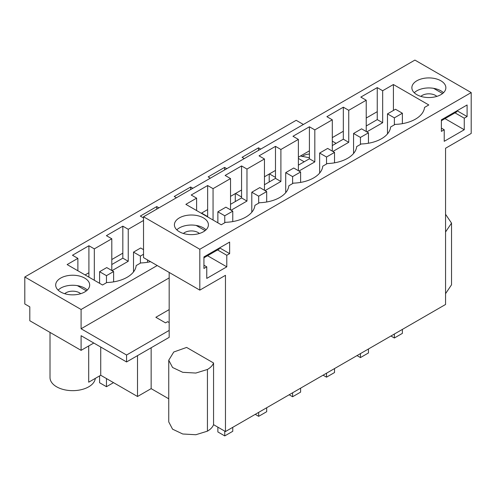 <?xml version="1.0" encoding="UTF-8"?>
<svg xmlns="http://www.w3.org/2000/svg" width="496" height="496" viewBox="0 0 496 496"><rect width="100%" height="100%" fill="white"/><g stroke="black" fill="none" stroke-linecap="round" stroke-linejoin="round"><path stroke-width="0.74" d="M303.391 124.465L296.18 120.305L24.8 276.985L24.8 303.974L29.81 306.863L29.81 320.745L81.09 350.35L81.09 335.699L126.567 361.956L126.567 355.018L81.09 328.761L81.09 309.485L157.22 265.534M150.561 261.69A31.161 17.992 180 0 1 140.728 262.948L136.183 265.571A31.161 17.992 180 0 1 106.801 282.534L102.529 285.002L67.134 264.573L77.878 258.366L72.472 255.248L88.914 245.749L88.914 272.738L85.101 274.939M88.914 245.749L94.321 248.874L103.063 243.827L111.798 238.781L106.392 235.662L122.834 226.164L122.834 253.152L111.798 259.526M88.914 272.738L88.914 277.14M122.834 253.152L122.834 258.168L111.798 264.535M332.295 141.155L336.108 143.356M24.8 276.985L81.09 309.485M300.446 156.011L309.411 157.753M122.834 226.164L128.247 229.288L128.247 261.287L112.046 270.642M143.53 220.466L128.247 229.288M143.53 217.93L140.312 216.076L156.761 206.584L158.962 207.855M176.44 197.761L174.239 196.49L190.681 186.998L192.882 188.269M210.36 178.176L208.159 176.905L224.601 167.412L226.808 168.683M244.286 158.59L242.079 157.319L258.528 147.827L260.729 149.098M304.191 161.789L298.375 158.429M84.698 291.983A17 9.815 180 0 1 66.173 294.109A17 9.815 180 0 1 55.682 285.039A17 9.815 180 0 1 60.661 278.101A17 9.815 180 0 1 79.186 275.974A17 9.815 180 0 1 89.677 285.039A17 9.815 180 0 1 84.698 291.983M258.528 147.827L258.528 150.369M445.557 293.663L451.527 284.809L451.527 223.126L445.557 214.278M225.463 431.545L225.463 275.323L199.82 290.129L199.82 249.265L471.2 92.585L471.2 133.449L445.557 148.254L445.557 304.476L225.463 431.545L213.559 424.669L213.559 362.985L186.62 347.429L173.767 352.005L168.745 360.22L172.565 367.486L182.739 372.31L195.833 373.054L207.433 369.47C210.558 367.648 212.598 365.484 213.559 362.985M168.745 360.22L168.745 421.904L172.565 429.176L182.739 433.994L195.833 434.738L207.433 431.16C210.552 429.331 212.598 427.174 213.559 424.669M168.745 398.796L151.144 388.635L151.144 347.764M88.703 345.954L88.703 382.199L100.725 375.255L137.516 396.502L151.144 388.635M169.173 277.909L81.09 328.761M94.321 248.874L94.321 280.265M77.878 258.366L77.878 270.773M111.798 238.781L111.798 270.5M169.173 272.434L169.173 330.417L126.567 355.018M169.173 309.597L155.849 317.291L165.534 322.884L167.623 321.675L169.173 322.567M467.096 116.548L467.096 104.978L441.384 119.821L441.384 131.39L444.224 129.747L444.224 141.317L464.256 129.747L464.256 118.184L467.096 116.548L457.076 110.763M229.636 253.642L229.636 242.073L203.93 256.916L203.93 268.485L206.764 266.842L206.764 278.411L226.796 266.842L226.796 255.279L229.636 253.642L219.623 247.857M445.557 231.979L451.527 223.126M471.2 92.585L414.91 60.084L143.53 216.764L143.53 257.629L199.82 290.129M199.82 249.265L143.53 216.764M416.845 80.786A17 9.815 0 0 0 411.866 87.724A17 9.815 0 0 0 422.356 96.794A17 9.815 0 0 0 440.882 94.668A17 9.815 0 0 0 445.861 87.724A17 9.815 0 0 0 435.37 78.659A17 9.815 0 0 0 416.845 80.786M377.251 87.606L360.809 97.098L366.222 100.223L348.738 110.31L343.331 107.192L335.11 111.935L326.889 116.684L332.295 119.809L314.817 129.896L309.411 126.778L292.969 136.27L298.375 139.395L280.897 149.482L275.485 146.357L259.042 155.856L264.455 158.974L246.971 169.068L241.564 165.943L225.122 175.441L230.528 178.56L213.051 188.654L207.644 185.529L191.196 195.021L196.608 198.146L185.864 204.346L221.253 224.781L225.531 222.313A31.161 17.992 0 0 0 245.83 217.068A31.161 17.992 0 0 0 254.907 205.35L259.458 202.728A31.161 17.992 0 0 0 279.75 197.489A31.161 17.992 0 0 0 288.833 185.771L293.378 183.142A31.161 17.992 0 0 0 313.677 177.903A31.161 17.992 0 0 0 322.753 166.185L327.298 163.556A31.161 17.992 0 0 0 347.597 158.317A31.161 17.992 0 0 0 356.674 146.599L361.224 143.976A31.161 17.992 0 0 0 381.517 138.731A31.161 17.992 0 0 0 390.6 127.013L395.145 124.391A31.161 17.992 0 0 0 424.52 107.427L428.798 104.96L393.409 84.525L382.664 90.731L377.251 87.606L377.251 111.662L366.222 118.036M203.428 231.762A17 9.815 0 0 0 208.407 224.818A17 9.815 0 0 0 197.91 215.754A17 9.815 0 0 0 179.385 217.88A17 9.815 0 0 0 174.406 224.818A17 9.815 0 0 0 184.903 233.889A17 9.815 0 0 0 203.428 231.762M444.224 129.747L441.384 128.111M443.48 92.74A17 9.815 -0 0 0 416.845 90.811A17 9.815 -0 0 0 414.247 92.74M464.256 118.184L455.006 112.846M444.993 118.625L464.256 129.747M343.331 107.192L343.331 131.248L332.295 137.621M298.375 157.201L309.411 150.834L309.411 158.776L314.817 161.901L298.983 171.039M264.455 176.787L275.485 170.419L275.485 178.362L280.897 181.48L265.062 190.625M230.528 196.373L241.564 190.005L241.564 197.947L246.971 201.066L231.142 210.211M201.289 213.255L207.644 209.585L207.644 216.919M230.528 204.315L241.564 197.947M264.455 184.729L275.485 178.362M298.375 165.143L309.411 158.776M332.295 145.564L343.331 139.19L343.331 131.248M366.222 125.978L377.251 119.604L377.251 111.662M348.738 110.31L348.738 142.315L343.331 139.19M196.608 198.146L196.608 210.552M393.409 84.525L393.409 110.465M382.664 90.731L382.664 122.729L366.829 131.868M366.222 100.223L366.222 131.514M348.738 142.315L332.909 151.454M332.295 119.809L332.295 151.1M314.817 129.896L314.817 161.901M298.375 139.395L298.375 170.686M280.897 149.482L280.897 181.48M264.455 158.974L264.455 190.272M246.971 169.068L246.971 201.066M230.528 178.56L230.528 209.858M213.051 188.654L213.051 220.044M382.664 122.729L377.251 119.604M50.015 332.407L50.015 377.568A22.667 13.088 -0 0 0 64.003 389.658A22.667 13.088 -0 0 0 88.703 386.824A22.667 13.088 -0 0 0 95.3 378.392M100.725 375.255L100.725 347.033M93.781 343.027L81.09 350.35M137.516 396.502L137.516 355.632M169.173 330.417L169.173 337.354L126.567 361.956M226.796 255.279L217.552 249.941M207.533 255.719L226.796 266.842M206.764 266.842L203.93 265.205M206.02 229.834A17 9.815 -0 0 0 179.385 227.906A17 9.815 -0 0 0 176.793 229.834M207.644 185.529L207.644 209.585M87.296 290.055A17 9.815 -0 0 0 60.661 288.126L58.063 290.055M309.411 126.778L309.411 150.834M275.485 146.357L275.485 170.419M241.564 165.943L241.564 190.005M224.601 167.412L224.601 169.954M190.681 186.998L190.681 189.54M156.761 206.584L156.761 209.126M122.834 258.168L128.247 261.287M269.204 181.989L269.204 174.046M269.433 173.91L275.485 177.407M235.278 201.574L235.278 193.632M235.513 193.496L241.564 196.993M201.587 213.082L207.644 216.578M133.511 271.92L133.511 252.117L140.393 256.091L143.53 254.274M140.393 263.14L140.393 256.091M143.53 249.649L140.659 247.994L133.511 252.117M147.535 262.285L147.535 259.941M99.591 375.912L99.591 382.738L106.466 386.706L113.516 382.639M99.591 283.309L99.591 271.703L106.466 275.671L113.615 271.548L106.733 267.58L99.591 271.703M106.466 386.706L106.466 378.572M106.466 282.726L106.466 275.671M113.615 281.871L113.615 271.548M402.38 329.4L402.38 333.368L394.37 337.993L394.37 334.031M390.935 336.009L394.37 337.993M402.38 123.653L402.38 113.224L394.37 117.85L394.37 124.837M387.488 133.901L387.488 113.882L394.37 117.85M387.488 113.882L395.504 109.256L402.38 113.224M368.46 348.986L368.46 352.954L360.443 357.579L360.443 353.611M357.015 355.595L360.443 357.579M368.46 143.239L368.46 132.81L360.443 137.435L360.443 144.423M353.567 153.487L353.567 133.467L360.443 137.435M353.567 133.467L361.578 128.836L368.46 132.81M334.533 368.571L334.533 372.533L326.523 377.165L326.523 373.197M323.088 375.181L326.523 377.165M334.533 162.824L334.533 152.396L326.523 157.021L326.523 164.009M319.647 173.073L319.647 153.053L326.523 157.021M319.647 153.053L327.658 148.422L334.533 152.396M300.613 388.157L300.613 392.119L292.603 396.744L292.603 392.782M289.168 394.766L292.603 396.744M300.613 182.41L300.613 171.982L292.603 176.607L292.603 183.594M285.721 192.659L285.721 172.633L292.603 176.607M285.721 172.633L293.737 168.008L300.613 171.982M266.693 407.743L266.693 411.705L258.676 416.33L258.676 412.368M255.248 414.352L258.676 416.33M266.693 201.996L266.693 191.568L258.676 196.193L258.676 203.174M251.801 212.238L251.801 192.219L258.676 196.193M251.801 192.219L259.811 187.593L266.693 191.568M232.767 427.329L232.767 431.291L224.756 435.916L224.756 431.136M217.874 427.161L217.874 431.948L224.756 435.916M232.767 221.582L232.767 211.147L224.756 215.779L224.756 222.76M217.874 222.828L217.874 211.804L224.756 215.779M217.874 211.804L225.891 207.179L232.767 211.147M420.85 96.379A9.443 5.45 180 0 1 436.852 96.391M456.841 110.899L456.841 111.786L441.384 120.708M442.581 93.521L433.56 88.319M183.396 233.473A9.443 5.45 180 0 1 199.392 233.486M219.387 247.994L219.387 248.88L203.93 257.802M205.121 230.615L196.106 225.413M302.163 156.618A9.443 5.45 180 0 1 309.411 154.089M64.709 293.713A9.443 5.45 180 0 1 80.674 293.7M77.376 285.634L86.391 290.842M207.433 431.16L207.433 369.47"/></g></svg>
